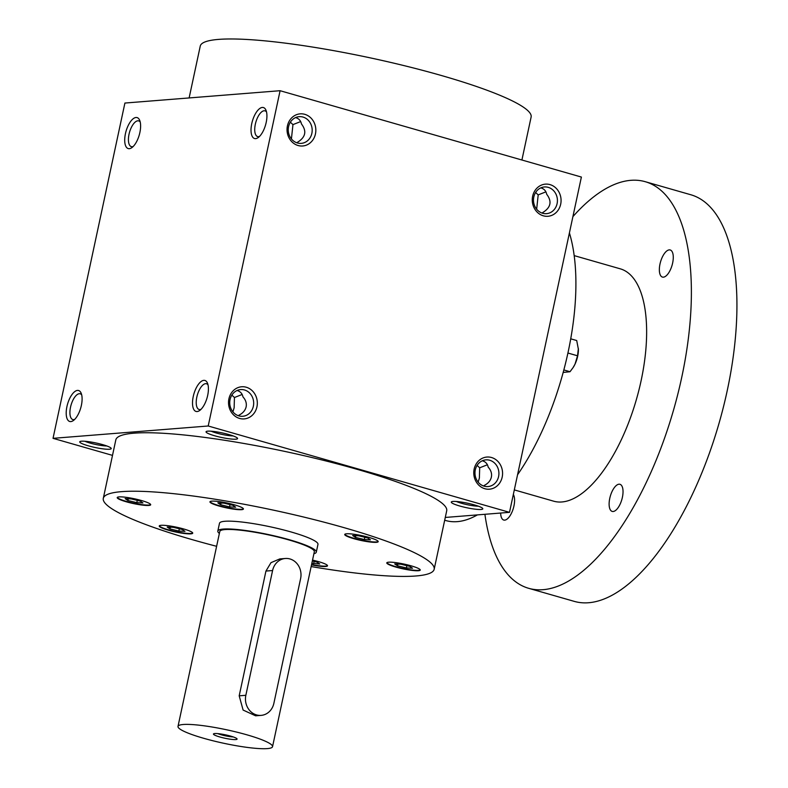 <?xml version="1.0" encoding="UTF-8"?>
<svg xmlns="http://www.w3.org/2000/svg" width="788" height="788" viewBox="0 0 788 788"><rect width="100%" height="100%" fill="white"/><g stroke="black" fill="none" stroke-linecap="round" stroke-linejoin="round"><path stroke-width="1.18" d="M140.146 501.07L142.923 502.941L136.797 502.655L127.902 500.508L125.134 498.627L131.251 498.912L140.146 501.07M137.289 500.37L136.797 502.655M216.611 546.301A169.193 24.133 12.1 0 1 103.297 498.351A169.193 24.133 12.1 0 1 121.588 491.653A169.193 24.133 12.1 0 1 310.176 518.632A169.193 24.133 12.1 0 1 434.168 569.281A169.193 24.133 12.1 0 1 311.152 566.562M402.717 563.804A17.119 2.443 12.1 0 1 420.26 570.049A17.119 2.443 12.1 0 1 403.003 568.847A17.119 2.443 12.1 0 1 386.78 562.878A17.119 2.443 12.1 0 1 402.717 563.804M312.531 560.11A17.119 2.443 12.1 0 1 324.863 563.824A17.119 2.443 12.1 0 1 327.512 565.814A17.119 2.443 12.1 0 1 311.516 564.868M190.873 533.84A17.119 2.443 12.1 0 1 171.794 531.112A17.119 2.443 12.1 0 1 159.245 525.99A17.119 2.443 12.1 0 1 176.502 527.192A17.119 2.443 12.1 0 1 192.725 533.161A17.119 2.443 12.1 0 1 190.873 533.84M134.748 503.837A17.119 2.443 12.1 0 1 117.205 497.583A17.119 2.443 12.1 0 1 134.452 498.784A17.119 2.443 12.1 0 1 150.685 504.763A17.119 2.443 12.1 0 1 134.748 503.837M212.593 503.808A17.119 2.443 12.1 0 1 209.943 501.828A17.119 2.443 12.1 0 1 227.2 503.03A17.119 2.443 12.1 0 1 243.423 509.009A17.119 2.443 12.1 0 1 231.16 508.762A17.119 2.443 12.1 0 1 212.593 503.808M346.582 533.791A17.119 2.443 12.1 0 1 365.662 536.529A17.119 2.443 12.1 0 1 378.21 541.651A17.119 2.443 12.1 0 1 360.963 540.45A17.119 2.443 12.1 0 1 344.73 534.471A17.119 2.443 12.1 0 1 346.582 533.791M217.823 531.063L219.497 523.262A50.353 7.181 12.1 0 1 224.935 521.272A50.353 7.181 12.1 0 1 281.06 529.3A50.353 7.181 12.1 0 1 317.968 544.37L316.293 552.171A50.353 7.181 -167.9 0 0 268.56 534.589A50.353 7.181 -167.9 0 0 217.823 531.063A50.353 7.181 -167.9 0 0 219.369 533.446M280.095 90.709L208.209 425.993L53.032 438.335L124.908 103.051L280.095 90.709L581.386 177.054L509.501 512.338L445.279 517.45M197.118 411.543A16.115 6.865 -74 0 0 199.659 410.509A16.115 6.865 -74 0 0 207.067 397.841A16.115 6.865 -74 0 0 207.49 383.175A16.115 6.865 -74 0 0 194.685 391.528A16.115 6.865 -74 0 0 197.118 411.543M262.315 107.444A16.115 6.865 106 0 1 265.999 110.271A16.115 6.865 106 0 1 265.566 124.937A16.115 6.865 106 0 1 258.159 137.595A16.115 6.865 106 0 1 251.303 126.188A16.115 6.865 106 0 1 262.315 107.444M70.812 421.59A16.115 6.865 -74 0 0 73.343 420.556A16.115 6.865 -74 0 0 80.75 407.889A16.115 6.865 -74 0 0 81.174 393.222A16.115 6.865 -74 0 0 68.379 401.575A16.115 6.865 -74 0 0 70.812 421.59M135.999 117.491A16.115 6.865 106 0 1 139.683 120.318A16.115 6.865 106 0 1 139.259 134.984A16.115 6.865 106 0 1 131.852 147.642A16.115 6.865 106 0 1 124.987 136.235A16.115 6.865 106 0 1 135.999 117.491M256.937 406.854A16.115 14.391 85.5 0 0 238.813 387.322A16.115 14.391 85.5 0 0 233.021 414.33A16.115 14.391 85.5 0 0 256.937 406.854M287.423 125.913A16.115 14.391 -94.5 0 1 311.339 118.427A16.115 14.391 -94.5 0 1 305.547 145.435A16.115 14.391 -94.5 0 1 287.423 125.913M502.183 477.134A16.115 14.391 85.5 0 0 484.049 457.601A16.115 14.391 85.5 0 0 478.267 484.62A16.115 14.391 85.5 0 0 502.183 477.134M532.658 196.192A16.115 14.391 -94.5 0 1 556.574 188.716A16.115 14.391 -94.5 0 1 550.782 215.725A16.115 14.391 -94.5 0 1 532.658 196.192M509.501 512.338L208.209 425.993M112.507 455.385L53.032 438.335M109.502 449.239A16.115 2.295 -167.9 0 0 111.147 448.244A16.115 2.295 -167.9 0 0 95.969 442.974A16.115 2.295 -167.9 0 0 79.972 441.556A16.115 2.295 -167.9 0 0 90.453 446.392A16.115 2.295 -167.9 0 0 109.502 449.239M481.054 509.472A16.115 2.295 -167.9 0 0 482.699 508.477A16.115 2.295 -167.9 0 0 467.52 503.207A16.115 2.295 -167.9 0 0 451.524 501.789A16.115 2.295 -167.9 0 0 462.004 506.625A16.115 2.295 -167.9 0 0 481.054 509.472M235.819 439.192A16.115 2.295 -167.9 0 0 237.464 438.187A16.115 2.295 -167.9 0 0 222.285 432.927A16.115 2.295 -167.9 0 0 206.279 431.509A16.115 2.295 -167.9 0 0 216.769 436.345A16.115 2.295 -167.9 0 0 235.819 439.192M103.297 498.351L115.826 439.871A169.193 24.133 12.1 0 1 134.127 433.173A169.193 24.133 12.1 0 1 322.716 460.153A169.193 24.133 12.1 0 1 446.707 510.801L434.168 569.281M540.834 187.869C544.084 188.815 546.035 190.932 546.675 194.222C552.171 201.433 550.861 207.539 542.745 212.543L542.144 213.095M535.613 192.489L538.194 194.892L536.658 209.214M538.194 194.892L545.907 191.848M208.012 384.839A13.386 5.703 -74 0 0 206.525 383.756A13.386 5.703 -74 0 0 197.345 395.054A13.386 5.703 -74 0 0 199.147 409.504A13.386 5.703 -74 0 0 200.053 409.583A13.386 5.703 -74 0 0 200.979 409.376M295.589 117.589C298.849 118.535 300.799 120.643 301.44 123.933C306.936 131.143 305.626 137.25 297.509 142.264L296.909 142.815M290.378 122.209L292.959 124.612L291.422 138.924M292.959 124.612L300.671 121.569M259.488 136.462A13.386 5.703 106 0 1 257.656 136.59A13.386 5.703 106 0 1 255.578 123.174A13.386 5.703 106 0 1 264.118 110.763A13.386 5.703 106 0 1 265.024 110.852A13.386 5.703 106 0 1 266.521 111.935M81.696 394.886A13.386 5.703 -74 0 0 80.209 393.803A13.386 5.703 -74 0 0 71.038 405.111A13.386 5.703 -74 0 0 72.831 419.551A13.386 5.703 -74 0 0 73.747 419.64A13.386 5.703 -74 0 0 74.663 419.423M133.172 146.509A13.386 5.703 106 0 1 131.34 146.637A13.386 5.703 106 0 1 129.271 133.221A13.386 5.703 106 0 1 137.802 120.81A13.386 5.703 106 0 1 138.718 120.899A13.386 5.703 106 0 1 140.205 121.982M253.352 406.273A13.386 11.958 85.5 0 0 240.645 389.587A13.386 11.958 85.5 0 0 229.781 403.88A13.386 11.958 85.5 0 0 242.763 416.281A13.386 11.958 85.5 0 0 253.352 406.273M238.4 415.719L239 415.168C242.911 413.158 245.295 410.381 246.132 406.844C246.811 403.279 245.748 399.94 242.931 396.847C242.29 393.557 240.34 391.439 237.089 390.503M288.566 126.691A13.386 11.958 -94.5 0 1 299.154 116.673A13.386 11.958 -94.5 0 1 312.137 129.074A13.386 11.958 -94.5 0 1 301.272 143.367A13.386 11.958 -94.5 0 1 288.566 126.691M498.587 476.553A13.386 11.958 85.5 0 0 485.881 459.867A13.386 11.958 85.5 0 0 475.016 474.159A13.386 11.958 85.5 0 0 488.008 486.56A13.386 11.958 85.5 0 0 498.587 476.553M483.635 486.009L484.236 485.447C488.156 483.448 490.53 480.67 491.367 477.124C492.057 473.558 490.983 470.229 488.166 467.126C487.526 463.836 485.585 461.719 482.325 460.783M533.811 196.97A13.386 11.958 -94.5 0 1 544.39 186.963A13.386 11.958 -94.5 0 1 557.372 199.354A13.386 11.958 -94.5 0 1 546.517 213.656A13.386 11.958 -94.5 0 1 533.811 196.97M189.13 97.939L200.251 46.108A169.193 24.133 12.1 0 1 218.542 39.4A169.193 24.133 12.1 0 1 407.13 66.379A169.193 24.133 12.1 0 1 531.122 117.038L521.912 160.003M84.877 441.26A13.386 1.911 -167.9 0 0 106.794 445.959M456.439 501.493A13.386 1.911 -167.9 0 0 478.346 506.191M487.398 464.762L479.685 467.806L477.104 465.403M211.194 431.213A13.386 1.911 -167.9 0 0 233.11 435.902M242.162 394.473L234.45 397.516L231.869 395.113M232.913 411.838L234.134 407.8L234.45 397.516M478.149 482.118L479.38 478.08L479.685 467.806M378.201 541.445A17.119 2.443 12.1 0 1 361.042 540.056A17.119 2.443 12.1 0 1 344.829 534.294M367.671 537.948L370.449 539.829L364.332 539.544L355.437 537.396L352.66 535.515L358.776 535.801L367.671 537.948M355.802 535.663L355.437 537.396M364.814 537.258L364.332 539.544M420.24 569.842A17.119 2.443 12.1 0 1 403.092 568.463A17.119 2.443 12.1 0 1 386.878 562.691M412.498 568.227L406.372 567.951L397.477 565.794L394.709 563.922L400.826 564.198L409.721 566.355L412.498 568.227M327.503 565.607A17.119 2.443 12.1 0 1 311.595 564.484M312.344 560.987L316.983 562.11L319.751 563.981L311.851 563.272M192.715 532.954A17.119 2.443 12.1 0 1 190.962 533.456A17.119 2.443 12.1 0 1 172.542 530.885A17.119 2.443 12.1 0 1 159.343 525.803M169.952 528.906L167.174 527.034L173.301 527.31L182.195 529.467L184.963 531.339L178.846 531.063L169.952 528.906L170.326 527.172M150.666 504.556A17.119 2.443 12.1 0 1 134.827 503.443A17.119 2.443 12.1 0 1 117.304 497.405M243.413 508.802A17.119 2.443 12.1 0 1 230.579 508.26A17.119 2.443 12.1 0 1 212.681 503.424A17.119 2.443 12.1 0 1 210.041 501.651M223.989 503.158L232.884 505.305L235.661 507.186L229.544 506.901L220.65 504.744L217.872 502.872L223.989 503.158M397.851 564.06L397.477 565.794M406.864 565.666L406.372 567.951M314.126 561.42L313.634 563.706M179.339 528.778L178.846 531.063M128.277 498.774L127.902 500.508M221.014 503.02L220.65 504.744M230.027 504.615L229.544 506.901M569.409 232.923A169.193 72.092 106 0 1 517.568 474.74M477.41 514.889A169.193 72.092 106 0 1 445.762 520.543L444.678 520.238M574.176 255.617L620.264 268.826A120.85 51.496 106 0 1 636.477 399.191A120.85 51.496 106 0 1 553.668 501.188L514.318 489.9M572.906 216.621A211.499 90.118 106 0 1 630.853 180.324A211.499 90.118 106 0 1 645.234 181.693A211.499 90.118 106 0 1 673.602 409.839A211.499 90.118 106 0 1 528.699 588.321A211.499 90.118 106 0 1 484.916 514.298M513.343 494.46A14.095 6.008 106 0 1 512.584 510.614A14.095 6.008 106 0 1 503.739 520.041A14.095 6.008 106 0 1 500.666 513.047M669.239 249.885A14.095 6.008 106 0 1 670.204 249.973A14.095 6.008 106 0 1 672.095 265.182A14.095 6.008 106 0 1 662.432 277.081A14.095 6.008 106 0 1 660.245 262.946A14.095 6.008 106 0 1 669.239 249.885M619.004 484.206A14.095 6.008 106 0 1 619.959 484.305A14.095 6.008 106 0 1 621.85 499.513A14.095 6.008 106 0 1 612.197 511.412A14.095 6.008 106 0 1 610.01 497.277A14.095 6.008 106 0 1 619.004 484.206M645.234 181.693L690.78 194.744A211.499 90.118 106 0 1 719.149 422.89A211.499 90.118 106 0 1 574.245 601.372L528.699 588.321M578.392 349.005A16.115 6.865 106 0 1 578.402 349.399A16.115 6.865 106 0 1 575.033 364.115A16.115 6.865 106 0 1 573.27 367.316A16.115 6.865 106 0 1 573.181 367.454M570.729 338.82L576.708 340.534L578.402 349.38M578.372 348.523L577.535 355.792L575.033 364.115L573.093 367.582L570.019 371.719L563.834 369.946M577.535 355.792L567.912 353.034M563.164 372.448L570.019 371.719M217.823 733.618A9.899 1.409 -167.9 0 0 233.258 736.928M273.869 703.329L300.612 578.569A16.115 14.391 85.5 0 0 285.325 558.485A16.115 14.391 85.5 0 0 272.589 570.532L245.846 695.292A16.115 14.391 85.5 0 0 261.133 715.376A16.115 14.391 85.5 0 0 273.869 703.329M267.309 748.6A48.344 6.895 -167.9 0 0 272.54 746.689A48.344 6.895 -167.9 0 0 226.717 729.806A48.344 6.895 -167.9 0 0 177.999 726.418A48.344 6.895 -167.9 0 0 213.43 740.887A48.344 6.895 -167.9 0 0 267.309 748.6M272.54 746.689L314.323 551.748A48.344 6.895 -167.9 0 0 268.501 534.875A48.344 6.895 -167.9 0 0 219.793 531.486L177.999 726.418M285.325 558.485L279.789 558.928L270.993 562.652L265.94 571.064L239.188 695.824L243.108 710.057L255.598 715.809L261.133 715.376M235.779 739.568A12.086 1.724 -167.9 0 0 237.011 738.819A12.086 1.724 -167.9 0 0 225.624 734.869A12.086 1.724 -167.9 0 0 213.627 733.805A12.086 1.724 -167.9 0 0 221.487 737.43A12.086 1.724 -167.9 0 0 235.779 739.568M313.9 553.718A50.353 7.181 -167.9 0 0 316.293 552.171M272.589 570.532L265.94 571.064M245.846 695.292L239.188 695.824"/></g></svg>
